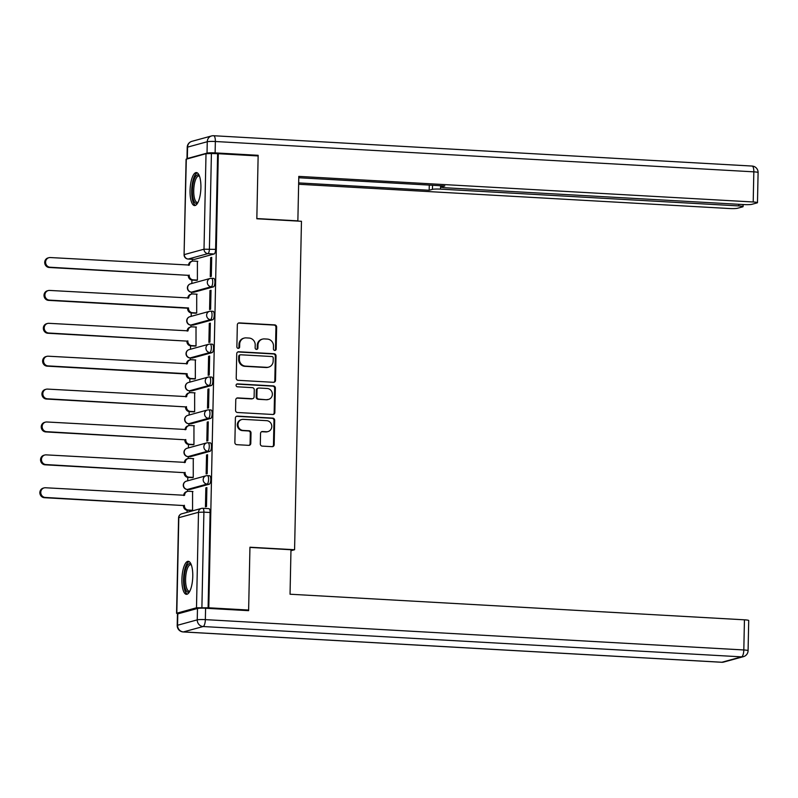 <?xml version="1.0" encoding="UTF-8"?>
<svg xmlns="http://www.w3.org/2000/svg" width="798" height="798" viewBox="0 0 798 798"><rect width="100%" height="100%" fill="white"/><g stroke="black" fill="none" stroke-linecap="round" stroke-linejoin="round"><path stroke-width="1.2" d="M274.771 350.422A1.456 1.367 74.7 0 0 276.178 349.055L276.637 327.07A2.085 1.955 74.7 0 0 274.712 324.886L239.35 322.901A2.085 1.955 74.7 0 0 237.335 324.856L236.876 346.841A1.456 1.367 74.7 0 0 238.642 348.327A1.456 1.367 74.7 0 0 239.629 347L239.689 344.147A6.653 6.264 74.7 0 1 246.113 337.883L249.066 338.053A6.653 6.264 74.7 0 1 255.21 345.025L255.151 347.868A1.456 1.367 74.7 0 0 256.906 349.354A1.456 1.367 74.7 0 0 257.904 348.028L257.963 345.185A6.653 6.264 74.7 0 1 264.387 338.911L267.33 339.08A6.653 6.264 74.7 0 1 273.485 346.053L273.425 348.906A1.456 1.367 74.7 0 0 274.771 350.422M274.821 350.432A1.456 1.367 74.7 0 0 275.48 349.245L275.938 327.26A2.085 1.955 74.7 0 0 274.013 325.075L238.652 323.09A2.085 1.955 74.7 0 0 238.412 323.09M238.273 348.367A1.456 1.367 74.7 0 0 238.931 347.19L238.991 344.347L239.689 344.147M256.547 349.394A1.456 1.367 74.7 0 0 257.205 348.217L257.265 345.374L257.963 345.185M200.906 187.58A16.539 5.367 -86.8 0 0 196.408 172.567A16.539 5.367 -86.8 0 0 190.054 190.552A16.539 5.367 -86.8 0 0 194.552 205.575A16.539 5.367 -86.8 0 0 200.906 187.58M192.767 576.326A16.539 5.367 -86.8 0 0 188.268 561.303A16.539 5.367 -86.8 0 0 181.914 579.298A16.539 5.367 -86.8 0 0 186.403 594.32A16.539 5.367 -86.8 0 0 192.767 576.326M260.318 443.927A2.085 1.955 74.7 0 0 262.243 446.112L272.168 446.671A2.085 1.955 74.7 0 0 274.173 444.705L274.682 420.287A2.085 1.955 74.7 0 0 272.756 418.112L237.395 416.117A2.085 1.955 74.7 0 0 235.39 418.072L234.871 442.491A2.085 1.955 74.7 0 0 236.797 444.676L248.777 445.354A2.085 1.955 74.7 0 0 250.791 443.389L251.011 432.945A2.085 1.955 74.7 0 0 249.086 430.76L243.141 430.431A5.566 5.237 74.7 0 1 241.794 419.519A5.566 5.237 74.7 0 1 243.37 419.359L266.662 420.666A5.566 5.237 74.7 0 1 268.008 431.568A5.566 5.237 74.7 0 1 266.422 431.738L262.542 431.519A2.085 1.955 74.7 0 0 260.537 433.474L260.318 443.927M218.313 153.705L258.143 155.949L256.826 218.772L301.464 221.285L294.582 549.732L249.944 547.219L248.627 610.041L208.797 607.797L218.313 153.705L211.41 153.545L209.405 249.046A4.239 1.377 93.2 0 1 207.929 253.634L188.228 259.031A4.239 1.377 93.2 0 1 188.079 259.051A4.239 1.377 93.2 0 1 187.899 259.001M273.514 382.312A2.085 1.955 74.7 0 0 275.519 380.357L276.028 355.938A2.085 1.955 74.7 0 0 274.113 353.753L238.742 351.768A2.085 1.955 74.7 0 0 236.737 353.723L236.218 378.142A2.085 1.955 74.7 0 0 238.143 380.317L273.514 382.312M275.36 388.117L274.841 412.526A2.085 1.955 74.7 0 1 272.836 414.491L237.465 412.496A2.085 1.955 74.7 0 1 235.55 410.322L235.769 399.868A2.085 1.955 74.7 0 1 237.774 397.913L252.118 398.721A2.085 1.955 74.7 0 0 254.123 396.756L254.273 389.823A2.085 1.955 74.7 0 0 252.348 387.648L237.415 386.801A1.456 1.367 74.7 0 1 237.066 383.948A1.456 1.367 74.7 0 1 237.475 383.908L273.435 385.933A2.085 1.955 74.7 0 1 275.36 388.117L274.662 388.307L274.153 412.726L274.841 412.526M192.368 259.29L192.328 261.195A4.239 3.99 74.7 0 0 189.425 265.066L50.294 257.545A4.878 4.588 74.7 0 0 45.626 262.871A4.878 4.588 74.7 0 0 50.094 267.24L189.206 275.4A4.239 3.99 74.7 0 0 193.126 279.839L197.395 280.078M191.929 280.058L191.859 283.47M191.68 292.178L191.64 294.083M191.241 312.946L191.171 316.357M190.991 325.065L190.941 326.971A4.239 3.99 74.7 0 0 188.049 330.841L48.917 323.32A4.878 4.588 74.7 0 0 44.249 328.646A4.878 4.588 74.7 0 0 48.718 333.015L187.829 341.165A4.239 3.99 74.7 0 0 191.739 345.614L196.019 345.853M190.552 345.833L190.483 349.245M190.293 357.953L190.253 359.858M189.864 378.721L189.794 382.132M189.605 390.84L189.565 392.746A4.239 3.99 74.7 0 0 186.672 396.616L47.541 389.095A4.878 4.588 74.7 0 0 42.873 394.421A4.878 4.588 74.7 0 0 47.331 398.791L186.453 406.94A4.239 3.99 74.7 0 0 190.363 411.389L194.642 411.628M189.176 411.608L189.106 415.02M188.917 423.728L188.877 425.633A4.239 3.99 74.7 0 0 185.974 429.504L46.853 421.982A4.878 4.588 74.7 0 0 42.184 427.309A4.878 4.588 74.7 0 0 46.643 431.678L185.764 439.828A4.239 3.99 74.7 0 0 189.675 444.277L193.954 444.516M188.488 444.496L188.418 447.907M188.228 456.606L188.188 458.521A4.239 3.99 74.7 0 0 185.286 462.391L46.164 454.87A4.878 4.588 74.7 0 0 41.496 460.197A4.878 4.588 74.7 0 0 45.955 464.566L185.076 472.715A4.239 3.99 74.7 0 0 188.986 477.154L193.266 477.404M187.799 477.384L187.72 480.795M187.54 489.493L187.5 491.408A4.239 3.99 74.7 0 0 184.597 495.279L45.476 487.758A4.878 4.588 74.7 0 0 40.808 493.084A4.878 4.588 74.7 0 0 45.267 497.453L184.388 505.603A4.239 3.99 74.7 0 0 188.298 510.042L192.577 510.291M187.111 510.271L187.061 512.346M208.797 607.797L196.498 607.787L176.807 613.183L178.373 613.712M248.627 610.041L246.712 610.56M217.615 153.894L215.61 249.395A4.239 1.377 93.2 0 1 214.133 253.983L194.443 259.38L188.228 259.031A4.239 3.99 74.7 0 1 184.318 254.592L204.009 249.195L206.014 153.695L211.41 153.545M186.313 159.091L184.079 254.722L186.084 159.231L206.014 153.695M196.348 280.317L197.395 280.158L197.405 261.295M210.662 257.664L210.263 276.637L211.31 276.347L211.709 257.375L210.662 257.664L211.699 257.724M209.974 290.552L209.575 309.524L210.622 309.235L211.021 290.263L209.974 290.552L211.011 290.612M195.66 313.205L196.707 313.045L196.717 294.183M209.285 323.439L208.886 342.412L209.934 342.123L210.333 323.15L209.285 323.439L210.323 323.499M194.971 346.093L196.019 345.933L196.019 327.07M208.597 356.327L208.198 375.299L209.246 375.01L209.645 356.038L208.597 356.327L209.635 356.377M194.283 378.98L195.33 378.821L195.33 359.958M207.909 389.215L207.51 408.187L208.557 407.898L208.956 388.925L207.909 389.215L208.946 389.264M193.595 411.868L194.642 411.708L194.642 392.845M207.221 422.092L206.822 441.075L207.869 440.785L208.268 421.813L207.221 422.092L208.258 422.152M192.907 444.755L193.944 444.596L193.954 425.733M206.532 454.98L206.133 473.952L207.181 473.673L207.58 454.7L206.532 454.98L207.57 455.04M192.218 477.643L193.256 477.483L193.266 458.611M205.844 487.867L205.445 506.84L206.492 506.56L206.882 487.588L205.844 487.867L206.882 487.927M191.53 510.53L192.567 510.371L192.577 491.498M209.485 475.768A4.239 1.377 -86.8 0 1 209.635 475.748A4.239 1.377 -86.8 0 1 210.782 479.827A4.239 1.377 -86.8 0 1 209.305 484.196L189.615 489.593L187.41 489.463A4.239 1.377 93.2 0 1 187.261 489.483A4.239 1.377 93.2 0 1 187.081 489.433M210.173 442.88A4.239 1.377 -86.8 0 1 210.323 442.86A4.239 1.377 -86.8 0 1 211.47 446.94A4.239 1.377 -86.8 0 1 209.994 451.309L190.303 456.705L188.099 456.576A4.239 1.377 93.2 0 1 187.949 456.596A4.239 1.377 93.2 0 1 187.769 456.546M210.862 409.992A4.239 1.377 -86.8 0 1 211.011 409.973A4.239 1.377 -86.8 0 1 212.158 414.052A4.239 1.377 -86.8 0 1 210.692 418.421L190.991 423.818L188.787 423.688A4.239 1.377 93.2 0 1 188.637 423.708A4.239 1.377 93.2 0 1 188.458 423.658M211.55 377.105A4.239 1.377 -86.8 0 1 211.699 377.085A4.239 1.377 -86.8 0 1 212.847 381.165A4.239 1.377 -86.8 0 1 211.38 385.534L191.68 390.93L189.485 390.801A4.239 1.377 93.2 0 1 189.326 390.821A4.239 1.377 93.2 0 1 189.146 390.771M212.238 344.217A4.239 1.377 -86.8 0 1 212.388 344.197A4.239 1.377 -86.8 0 1 213.535 348.277A4.239 1.377 -86.8 0 1 212.069 352.646L192.368 358.043L190.173 357.913A4.239 1.377 93.2 0 1 190.024 357.933A4.239 1.377 93.2 0 1 189.834 357.883M212.926 311.33A4.239 1.377 -86.8 0 1 213.076 311.31A4.239 1.377 -86.8 0 1 214.223 315.39A4.239 1.377 -86.8 0 1 212.757 319.759L193.056 325.155L190.862 325.025A4.239 1.377 93.2 0 1 190.712 325.045A4.239 1.377 93.2 0 1 190.523 324.995M213.615 278.442A4.239 1.377 -86.8 0 1 213.774 278.422A4.239 1.377 -86.8 0 1 214.911 282.502A4.239 1.377 -86.8 0 1 213.445 286.871L193.744 292.268L191.55 292.148A4.239 1.377 93.2 0 1 191.4 292.158A4.239 1.377 93.2 0 1 191.211 292.108M294.582 549.732L290.961 550.72M208.098 607.986L210.103 512.486A4.239 1.377 -86.8 0 0 208.946 508.635A4.239 1.377 -86.8 0 0 208.797 508.655M262.492 339.11L261.794 339.3A6.653 6.264 74.7 0 0 257.265 345.374M244.218 338.083L243.52 338.272A6.653 6.264 74.7 0 0 238.991 344.347M273.744 382.312A2.085 1.955 74.7 0 0 274.821 380.546L275.33 356.127A2.085 1.955 74.7 0 0 273.415 353.943L238.043 351.958A2.085 1.955 74.7 0 0 237.814 351.958M273.235 358.053A1.456 1.367 74.7 0 0 271.889 356.526L240.846 354.781A1.456 1.367 74.7 0 0 239.44 356.157L239.37 359.15A6.653 6.264 74.7 0 0 245.525 366.132L266.741 367.329A6.653 6.264 74.7 0 0 273.165 361.055L273.235 358.053M240.427 354.831L239.729 355.02A1.456 1.367 74.7 0 0 238.742 356.347L239.44 356.157M268.637 367.13L267.948 367.319A6.653 6.264 74.7 0 1 266.043 367.519L244.826 366.322A6.653 6.264 74.7 0 1 238.682 359.349L238.742 356.347M273.076 414.491A2.085 1.955 74.7 0 0 274.153 412.726M252.707 398.651L252.018 398.84A2.085 1.955 74.7 0 1 251.42 398.91L237.076 398.102A2.085 1.955 74.7 0 0 236.846 398.102M274.662 388.307A2.085 1.955 74.7 0 0 272.736 386.122L236.787 384.097A1.456 1.367 74.7 0 0 236.727 384.097M267.001 399.559A5.566 5.237 74.7 0 0 272.327 393.474A5.566 5.237 74.7 0 0 267.23 388.486L259.031 388.018A2.085 1.955 74.7 0 0 257.026 389.983L256.876 396.915A2.085 1.955 74.7 0 0 258.801 399.09L266.303 399.748A5.566 5.237 74.7 0 0 267.889 399.579L268.587 399.389M258.442 388.087L257.744 388.277A2.085 1.955 74.7 0 0 256.328 390.172L257.026 389.983M266.303 399.748L258.103 399.279A2.085 1.955 74.7 0 1 256.178 397.105L256.328 390.172M268.008 431.568L267.32 431.758A5.566 5.237 74.7 0 1 265.734 431.927L261.854 431.708A2.085 1.955 74.7 0 0 261.614 431.708M241.794 419.519L241.096 419.718A5.566 5.237 74.7 0 0 242.442 430.621L243.141 430.431M249.016 445.344A2.085 1.955 74.7 0 0 250.093 443.578L250.313 433.134A2.085 1.955 74.7 0 0 248.387 430.95L242.442 430.621M272.397 446.661A2.085 1.955 74.7 0 0 273.475 444.895L273.983 420.476A2.085 1.955 74.7 0 0 272.068 418.302L236.697 416.307A2.085 1.955 74.7 0 0 236.457 416.307M196.737 280.337L192.218 280.088A4.239 3.99 -105.3 0 1 188.298 275.639L189.216 275.081M197.784 261.315L193.515 261.076A4.239 3.99 74.7 0 0 192.308 261.205L191.4 261.455A4.239 3.99 -105.3 0 0 188.518 265.315L189.425 265.066M188.308 275.33L49.187 267.49A4.878 4.588 -105.3 0 1 48 257.944L48.907 257.694M196.049 313.225L191.53 312.976A4.239 3.99 -105.3 0 1 187.61 308.527L188.518 308.287A4.239 3.99 74.7 0 0 192.438 312.726L196.707 312.966M197.096 294.203L192.827 293.963A4.239 3.99 74.7 0 0 188.737 297.953L49.606 290.432A4.878 4.588 74.7 0 0 44.937 295.759A4.878 4.588 74.7 0 0 49.406 300.128L188.528 307.968M187.62 308.218L48.498 300.377A4.878 4.588 -105.3 0 1 47.311 290.831L48.219 290.582M188.737 297.953L187.829 298.203A4.239 3.99 -105.3 0 1 190.712 294.332L191.62 294.093M195.36 346.113L190.842 345.863A4.239 3.99 -105.3 0 1 186.922 341.414L187.839 340.856M196.408 327.09L192.138 326.851A4.239 3.99 74.7 0 0 190.931 326.981L190.024 327.22A4.239 3.99 -105.3 0 0 187.141 331.09L188.049 330.841M186.932 341.105L47.81 333.265A4.878 4.588 -105.3 0 1 46.623 323.719L47.531 323.469M297.225 221.046L297.863 220.866L298.801 176.388L753.202 201.984L753.831 171.839L215.36 141.505L215.121 152.887L258.153 155.311L256.836 218.552L297.863 220.866M440.606 185.725L440.536 189.126L738.788 205.924L738.828 204.298M440.536 189.126A6.364 0.648 -178.8 0 0 432.436 189.355L432.526 185.276M298.661 182.902L429.164 190.253L432.436 189.355M298.632 184.258L729.332 208.517A6.364 0.648 -178.8 0 0 737.422 208.288L742.709 206.832A6.364 0.648 -178.8 0 0 743.068 206.632A6.364 0.648 -178.8 0 0 738.788 205.924M187.331 158.513L207.021 153.126L207.261 141.735L187.57 147.131L187.331 158.513A6.364 0.648 -178.8 0 0 186.981 158.722A6.364 0.648 -178.8 0 0 187.131 158.872M441.573 185.784L441.553 186.862A6.364 0.648 -178.8 0 0 441.204 187.071A6.364 0.648 -178.8 0 0 445.474 187.769L743.736 204.577A6.364 0.648 -178.8 0 0 751.826 204.338L757.112 202.892A6.364 0.648 -178.8 0 0 757.472 202.682A6.364 0.648 -178.8 0 0 753.202 201.984M441.553 186.862L444.825 185.964L298.771 177.745M256.238 155.839L258.153 155.311M215.121 152.887A6.364 0.648 -178.8 0 0 207.021 153.126M429.274 185.096L429.164 190.253M197.485 608.475L177.794 613.871L177.555 625.253L197.246 619.866L197.485 608.475A6.364 0.648 1.2 0 1 205.585 608.246L248.617 610.67L249.944 547.428L290.981 549.732L290.043 594.221L744.444 619.817A6.364 0.648 1.2 0 1 748.714 620.515L748.085 650.659A6.364 0.648 -178.8 0 0 743.816 649.961L744.444 619.817M177.206 625.462A6.364 6.364 0 0 0 183.201 631.946A6.364 2.065 -86.8 0 0 183.43 631.916L721.901 662.25L741.591 656.854L203.121 626.53L183.43 631.916A6.364 5.975 74.7 0 1 177.555 625.253A6.364 0.648 -178.8 0 0 177.206 625.462L177.445 614.081A6.364 0.648 1.2 0 1 177.794 613.871M197.764 202.812A14.304 4.648 93.2 0 1 196.787 203.39A14.304 4.648 93.2 0 1 192.388 190.443A14.304 4.648 93.2 0 1 197.375 174.932A14.304 4.648 93.2 0 1 199.301 175.67M199.49 176.188A13.247 4.299 -86.8 0 0 198.832 175.989A13.247 4.299 -86.8 0 0 198.363 176.039A13.247 4.299 -86.8 0 0 193.754 189.695A13.247 4.299 -86.8 0 0 197.335 202.443A13.247 4.299 -86.8 0 0 197.804 202.393A13.247 4.299 -86.8 0 0 198.024 202.323M197.315 172.857A16.429 5.337 -86.8 0 0 191.759 188.857A16.429 5.337 -86.8 0 0 195.48 205.385M189.625 591.547A14.304 4.648 93.2 0 1 188.637 592.126A14.304 4.648 93.2 0 1 184.238 579.188A14.304 4.648 93.2 0 1 189.236 563.667A14.304 4.648 93.2 0 1 191.151 564.415M191.35 564.934A13.247 4.299 -86.8 0 0 190.682 564.735A13.247 4.299 -86.8 0 0 190.213 564.785A13.247 4.299 -86.8 0 0 185.615 578.43A13.247 4.299 -86.8 0 0 189.196 591.188A13.247 4.299 -86.8 0 0 189.665 591.128A13.247 4.299 -86.8 0 0 189.874 591.059M189.166 561.593A16.429 5.337 -86.8 0 0 183.61 577.602A16.429 5.337 -86.8 0 0 187.34 594.131M194.672 379L190.153 378.751A4.239 3.99 -105.3 0 1 186.233 374.302L187.141 374.053A4.239 3.99 74.7 0 0 191.051 378.501L195.33 378.741M195.719 359.978L191.45 359.738A4.239 3.99 74.7 0 0 187.36 363.728L48.229 356.207A4.878 4.588 74.7 0 0 43.561 361.534A4.878 4.588 74.7 0 0 48.02 365.903L187.151 373.743M186.243 373.993L47.122 366.152A4.878 4.588 -105.3 0 1 45.935 356.596L46.843 356.357M187.36 363.728L186.453 363.978A4.239 3.99 -105.3 0 1 189.335 360.107L190.243 359.868M193.984 411.888L189.465 411.628A4.239 3.99 -105.3 0 1 185.545 407.189L186.463 406.631M195.031 392.865L190.762 392.626A4.239 3.99 74.7 0 0 189.555 392.746L188.647 392.995A4.239 3.99 -105.3 0 0 185.764 396.865L186.672 396.616M185.555 406.87L46.434 399.04A4.878 4.588 -105.3 0 1 45.247 389.484L46.154 389.244M193.296 444.775L188.777 444.516A4.239 3.99 -105.3 0 1 184.857 440.077L185.764 439.518M194.343 425.753L190.074 425.514A4.239 3.99 74.7 0 0 188.867 425.633L187.959 425.883A4.239 3.99 -105.3 0 0 185.076 429.753L185.974 429.504M184.867 439.758L45.745 431.927A4.878 4.588 -105.3 0 1 44.558 422.371L45.456 422.122M192.607 477.663L188.089 477.404A4.239 3.99 -105.3 0 1 184.168 472.965L185.076 472.396M193.655 458.641L189.385 458.401A4.239 3.99 74.7 0 0 188.178 458.521L187.271 458.77A4.239 3.99 -105.3 0 0 184.388 462.631L185.286 462.391M184.178 472.645L45.057 464.815A4.878 4.588 -105.3 0 1 43.87 455.259L44.768 455.01M191.919 510.55L187.39 510.291A4.239 3.99 -105.3 0 1 183.48 505.852L184.388 505.284M192.966 491.528L188.697 491.279A4.239 3.99 74.7 0 0 187.48 491.408L186.582 491.658A4.239 3.99 -105.3 0 0 183.7 495.518L184.597 495.279M183.49 505.533L44.369 497.703A4.878 4.588 -105.3 0 1 43.182 488.147L44.08 487.897M275.48 349.245L276.178 349.055M238.931 347.19L239.629 347M257.205 348.217L257.904 348.028M196.498 607.787L198.502 512.296L178.802 517.683L176.807 613.183M214.133 253.983L207.929 253.634A4.239 3.99 74.7 0 1 204.009 249.195L215.61 249.395M209.305 484.196L207.111 484.077L187.41 489.463A4.239 3.99 -105.3 0 1 183.5 485.024A4.239 3.99 74.7 0 1 186.383 481.164A4.239 4.239 0 0 0 187.261 489.483L189.465 489.603M209.994 451.309L207.799 451.189L188.099 456.576A4.239 3.99 -105.3 0 1 184.188 452.137A4.239 3.99 74.7 0 1 187.071 448.276A4.239 4.239 0 0 0 187.949 456.596L190.153 456.715M210.692 418.421L208.487 418.302L188.787 423.688A4.239 3.99 -105.3 0 1 184.877 419.249A4.239 3.99 74.7 0 1 187.759 415.389A4.239 4.239 0 0 0 188.637 423.708L190.842 423.828M211.38 385.534L209.176 385.414L189.485 390.801A4.239 3.99 -105.3 0 1 185.565 386.362A4.239 3.99 74.7 0 1 188.448 382.501A4.239 4.239 0 0 0 189.326 390.821L191.53 390.94M212.069 352.646L209.864 352.526L190.173 357.913A4.239 3.99 -105.3 0 1 186.253 353.474A4.239 3.99 74.7 0 1 189.136 349.614A4.239 4.239 0 0 0 190.024 357.933L192.218 358.063M212.757 319.759L210.552 319.639L190.862 325.025A4.239 3.99 -105.3 0 1 186.941 320.587A4.239 3.99 74.7 0 1 189.824 316.726A4.239 4.239 0 0 0 190.712 325.045L192.907 325.175M213.445 286.871L211.241 286.751L191.55 292.148A4.239 3.99 -105.3 0 1 187.63 287.699A4.239 3.99 74.7 0 1 190.513 283.839A4.239 4.239 0 0 0 191.4 292.158L193.595 292.287M211.42 278.322A4.239 1.377 93.2 0 1 211.57 278.303A4.239 1.377 93.2 0 1 212.717 282.382A4.239 1.377 93.2 0 1 211.241 286.751A4.239 3.99 -105.3 0 1 210.213 278.442A4.239 3.99 -105.3 0 1 211.42 278.322M210.732 311.21A4.239 1.377 93.2 0 1 210.881 311.19A4.239 1.377 93.2 0 1 212.029 315.27A4.239 1.377 93.2 0 1 210.552 319.639A4.239 3.99 -105.3 0 1 209.525 311.33A4.239 3.99 -105.3 0 1 210.732 311.21M210.044 344.088A4.239 1.377 93.2 0 1 210.193 344.078A4.239 1.377 93.2 0 1 211.34 348.157A4.239 1.377 93.2 0 1 209.864 352.526A4.239 3.99 -105.3 0 1 208.837 344.217A4.239 3.99 -105.3 0 1 210.044 344.088M209.355 376.975A4.239 1.377 93.2 0 1 209.505 376.965A4.239 1.377 93.2 0 1 210.652 381.045A4.239 1.377 93.2 0 1 209.176 385.414A4.239 3.99 -105.3 0 1 208.138 377.105A4.239 3.99 -105.3 0 1 209.355 376.975M208.667 409.863A4.239 1.377 93.2 0 1 208.817 409.853A4.239 1.377 93.2 0 1 209.954 413.933A4.239 1.377 93.2 0 1 208.487 418.302A4.239 3.99 -105.3 0 1 207.45 409.992A4.239 3.99 -105.3 0 1 208.667 409.863M207.969 442.75A4.239 1.377 93.2 0 1 208.118 442.74A4.239 1.377 93.2 0 1 209.266 446.82A4.239 1.377 93.2 0 1 207.799 451.189A4.239 3.99 -105.3 0 1 206.762 442.88A4.239 3.99 -105.3 0 1 207.969 442.75M207.281 475.638A4.239 1.377 93.2 0 1 207.43 475.628A4.239 1.377 93.2 0 1 208.577 479.708A4.239 1.377 93.2 0 1 207.111 484.077A4.239 3.99 -105.3 0 1 206.074 475.768A4.239 3.99 -105.3 0 1 207.281 475.638M210.103 512.486L203.899 512.136L201.894 607.637M202.592 508.296A4.239 1.377 93.2 0 1 202.742 508.286A4.239 1.377 93.2 0 1 203.899 512.136L198.502 512.296A4.239 3.99 -105.3 0 1 202.592 508.296M178.572 517.822L178.802 517.683A4.239 3.99 -105.3 0 1 181.695 513.822A4.239 4.239 0 0 0 178.572 517.822L176.567 613.323M238.652 323.09L239.35 322.901M274.013 325.075L274.712 324.886M275.938 327.26L276.637 327.07M238.043 351.958L238.742 351.768M273.415 353.943L274.113 353.753M275.33 356.127L276.028 355.938M274.821 380.546L275.519 380.357M238.682 359.349L239.37 359.15M244.826 366.322L245.525 366.132M266.043 367.519L266.741 367.329M237.076 398.102L237.774 397.913M251.42 398.91L252.118 398.721M236.787 384.097L237.475 383.908M272.736 386.122L273.435 385.933M256.178 397.105L256.876 396.915M258.103 399.279L258.801 399.09M261.854 431.708L262.542 431.519M265.734 431.927L266.422 431.738M248.387 430.95L249.086 430.76M250.313 433.134L251.011 432.945M250.093 443.578L250.791 443.389M236.697 416.307L237.395 416.117M272.068 418.302L272.756 418.112M273.983 420.476L274.682 420.287M273.475 444.895L274.173 444.705M188.298 275.639L189.206 275.4M192.218 280.088L193.126 279.839M49.187 267.49L50.094 267.24M187.61 308.527L188.518 308.287M191.53 312.976L192.438 312.726M48.498 300.377L49.406 300.128M186.922 341.414L187.829 341.165M190.842 345.863L191.739 345.614M47.81 333.265L48.718 333.015M758.1 172.538A6.364 6.364 0 0 0 752.095 166.054A6.364 2.065 -86.8 0 1 753.831 171.839A6.364 0.648 1.2 0 1 758.1 172.538L757.472 202.682M187.221 147.341A6.364 0.648 1.2 0 1 187.57 147.131A6.364 5.975 74.7 0 1 191.899 141.336A6.364 6.364 0 0 0 187.221 147.341L186.981 158.722M215.36 141.505A6.364 2.065 -86.8 0 0 213.625 135.73A6.364 2.065 -86.8 0 0 213.405 135.75A6.364 5.975 -105.3 0 0 207.261 141.735A6.364 0.648 1.2 0 1 215.36 141.505M205.585 608.246L205.345 619.627L743.816 649.961A6.364 2.065 -86.8 0 1 741.591 656.854A6.364 5.975 74.7 0 0 743.407 656.664L723.716 662.061A6.364 5.975 -105.3 0 1 721.901 662.25A6.364 2.065 -86.8 0 1 721.671 662.27A6.364 6.364 0 0 0 723.716 662.061M721.452 662.22A6.364 2.065 -86.8 0 0 721.671 662.27L183.201 631.946M205.345 619.627A6.364 0.648 -178.8 0 0 197.246 619.866A6.364 5.975 -105.3 0 0 203.121 626.53A6.364 2.065 -86.8 0 0 205.345 619.627M186.233 374.302L187.141 374.053M190.153 378.751L191.051 378.501M47.122 366.152L48.02 365.903M185.545 407.189L186.453 406.94M189.465 411.628L190.363 411.389M46.434 399.04L47.331 398.791M184.857 440.077L185.764 439.828M188.777 444.516L189.675 444.277M45.745 431.927L46.643 431.678M184.168 472.965L185.076 472.715M188.089 477.404L188.986 477.154M45.057 464.815L45.955 464.566M183.48 505.852L184.388 505.603M187.39 510.291L188.298 510.042M44.369 497.703L45.267 497.453M213.774 278.422L211.57 278.303A4.239 4.239 0 0 0 210.213 278.442L190.513 283.839M213.076 311.31L210.881 311.19A4.239 4.239 0 0 0 209.525 311.33L189.824 316.726M212.388 344.197L210.193 344.078A4.239 4.239 0 0 0 208.837 344.217L189.136 349.614M211.699 377.085L209.505 376.965A4.239 4.239 0 0 0 208.138 377.105L188.448 382.501M211.011 409.973L208.817 409.853A4.239 4.239 0 0 0 207.45 409.992L187.759 415.389M210.323 442.86L208.118 442.74A4.239 4.239 0 0 0 206.762 442.88L187.071 448.276M209.635 475.748L207.43 475.628A4.239 4.239 0 0 0 206.074 475.768L186.383 481.164M194.283 259.4L188.079 259.051A4.239 4.239 0 0 1 184.079 254.722M208.946 508.635L202.742 508.286A4.239 4.239 0 0 0 201.385 508.426L181.695 513.822M191.899 141.336L211.59 135.939A6.364 6.364 0 0 1 213.625 135.73L752.095 166.054M441.204 187.071L441.234 185.764M743.068 206.632L743.108 204.537M743.407 656.664A6.364 6.364 0 0 0 748.085 650.659"/></g></svg>
